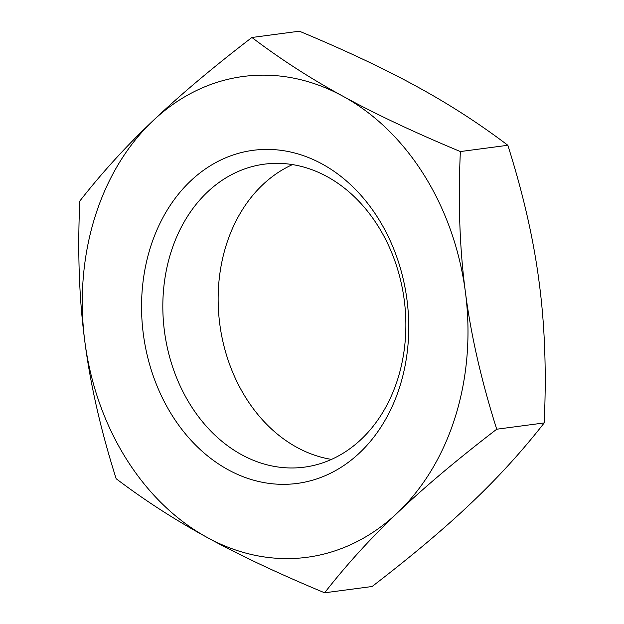 <?xml version="1.0" encoding="UTF-8"?>
<svg xmlns="http://www.w3.org/2000/svg" width="624" height="624" viewBox="0 0 624 624"><rect width="100%" height="100%" fill="white"/><g stroke="black" fill="none" stroke-linecap="round" stroke-linejoin="round"><path stroke-width="0.94" d="M324.62 592.8C278.476 573.565 239.359 555.134 207.254 537.498A242.51 191.88 -97.5 0 0 397.535 512.749A242.51 191.88 -97.5 0 0 465.41 292.126C470.925 335.018 481.361 380.718 496.72 429.218C457.08 459.654 424.024 487.492 397.535 512.749C370.859 538.021 346.554 564.704 324.62 592.8L372.091 586.513C411.731 556.085 444.787 528.239 471.276 502.983C497.952 477.711 522.257 451.027 544.198 422.932C546.538 372.091 544.853 325.237 539.152 282.368C533.629 239.468 523.193 193.775 507.842 145.275C479.396 123.7 449.03 104.107 416.746 86.502C384.641 68.866 345.524 50.435 299.38 31.2L251.909 37.487C280.348 59.062 310.713 78.655 343.005 96.26C375.102 113.888 414.219 132.319 460.364 151.554C458.016 202.402 459.701 249.257 465.41 292.126A242.51 191.88 -97.5 0 0 343.005 96.26A242.51 191.88 -97.5 0 0 152.724 121.017C179.213 95.761 212.269 67.915 251.909 37.487M84.848 341.632C79.147 298.763 77.462 251.909 79.802 201.068C101.743 172.973 126.048 146.289 152.724 121.017A242.51 191.88 -97.5 0 0 84.848 341.632A242.51 191.88 -97.5 0 0 207.254 537.498C174.97 519.893 144.604 500.3 116.158 478.725C100.807 430.225 90.371 384.532 84.848 341.632M496.72 429.218L544.198 422.932M292.492 164.603A152.802 120.9 -97.5 0 0 219.796 324.199A152.802 120.9 -97.5 0 0 331.508 459.397M398.096 377.91A152.802 120.9 82.5 0 1 304.395 467.142A152.802 120.9 82.5 0 1 164.486 331.523A152.802 120.9 82.5 0 1 264.303 164.174A152.802 120.9 82.5 0 1 378.191 226.286A152.802 120.9 82.5 0 1 398.096 377.91M400.195 385.32A168.012 132.935 -97.5 0 0 253.321 150.29A168.012 132.935 -97.5 0 0 171.873 415.022A168.012 132.935 -97.5 0 0 400.195 385.32M460.364 151.554L507.842 145.275"/></g></svg>
